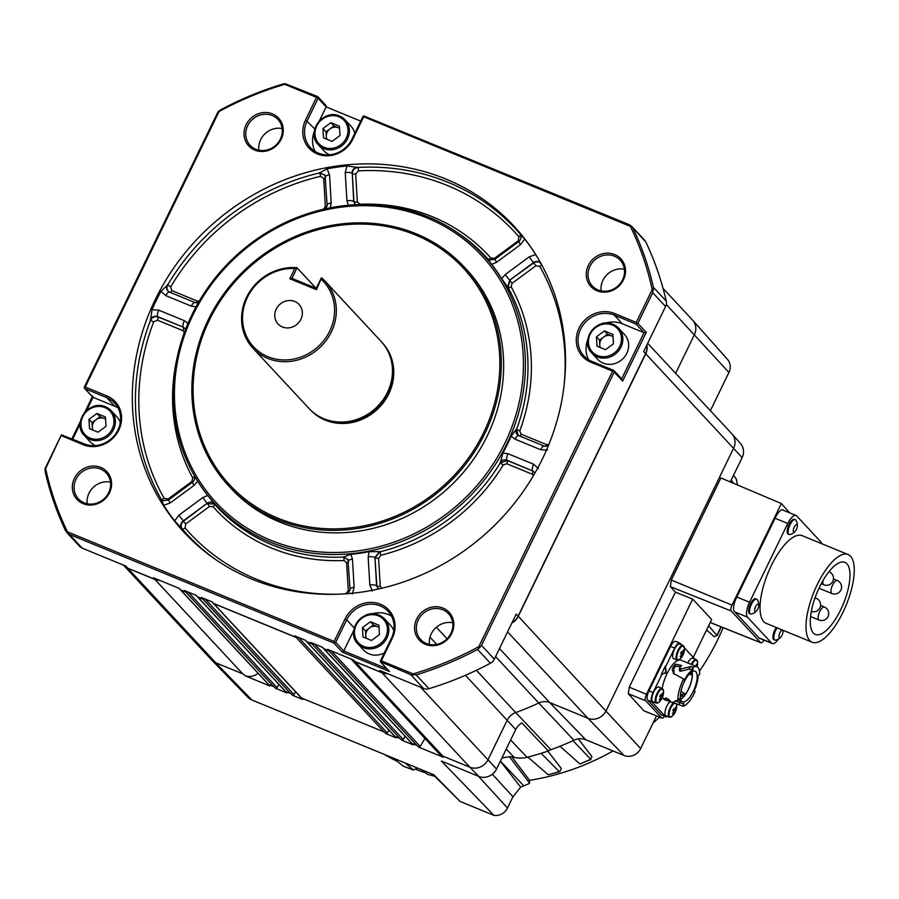 <?xml version="1.0" encoding="UTF-8"?>
<svg xmlns="http://www.w3.org/2000/svg" width="899" height="899" viewBox="0 0 899 899"><rect width="100%" height="100%" fill="white"/><g stroke="black" fill="none" stroke-linecap="round" stroke-linejoin="round"><path stroke-width="1.35" d="M429.452 644.426A18.991 17.418 137.1 0 1 431.239 633.874A18.991 17.418 137.1 0 1 452.725 622.782M418.26 619.905A18.991 17.418 -42.9 0 0 420.687 639.56A18.991 17.418 -42.9 0 0 426.396 643.504A18.991 17.418 -42.9 0 0 450.927 633.334A18.991 17.418 -42.9 0 0 448.5 613.691A18.991 17.418 -42.9 0 0 442.791 609.747A18.991 17.418 -42.9 0 0 418.26 619.905M425.407 644.336A20.396 18.699 137.1 0 1 416.664 619.006A20.396 18.699 137.1 0 1 443.016 608.095A20.396 18.699 137.1 0 1 451.759 633.424A20.396 18.699 137.1 0 1 425.407 644.336M87.203 503.755A18.991 17.418 137.1 0 1 89.001 493.203A18.991 17.418 137.1 0 1 110.476 482.111M76.01 479.234A18.991 17.418 -42.9 0 0 78.438 498.889A18.991 17.418 -42.9 0 0 84.146 502.833A18.991 17.418 -42.9 0 0 108.678 492.663A18.991 17.418 -42.9 0 0 106.251 473.02A18.991 17.418 -42.9 0 0 100.542 469.076A18.991 17.418 -42.9 0 0 76.01 479.234M83.157 503.665A20.396 18.699 137.1 0 1 74.415 478.335A20.396 18.699 137.1 0 1 100.767 467.424A20.396 18.699 137.1 0 1 109.509 492.753A20.396 18.699 137.1 0 1 83.157 503.665M258.878 150.212A18.991 17.418 137.1 0 1 260.665 139.66A18.991 17.418 137.1 0 1 282.151 128.568M247.686 125.691A18.991 17.418 -42.9 0 0 250.113 145.335A18.991 17.418 -42.9 0 0 255.822 149.279A18.991 17.418 -42.9 0 0 280.353 139.12A18.991 17.418 -42.9 0 0 277.926 119.477A18.991 17.418 -42.9 0 0 272.206 115.533A18.991 17.418 -42.9 0 0 247.686 125.691M254.833 150.122A20.396 18.699 137.1 0 1 246.09 124.781A20.396 18.699 137.1 0 1 272.431 113.87A20.396 18.699 137.1 0 1 281.185 139.21A20.396 18.699 137.1 0 1 254.833 150.122M601.128 290.883A18.991 17.418 137.1 0 1 624.4 269.239M597.082 290.793A20.396 18.699 137.1 0 1 588.339 265.452A20.396 18.699 137.1 0 1 614.68 254.541A20.396 18.699 137.1 0 1 623.434 279.881A20.396 18.699 137.1 0 1 597.082 290.793M614.455 256.204A18.991 17.418 -42.9 0 0 591.879 263.149A18.991 17.418 -42.9 0 0 592.362 286.006A18.991 17.418 -42.9 0 0 598.071 289.95A18.991 17.418 -42.9 0 0 620.647 283.005A18.991 17.418 -42.9 0 0 620.175 260.148A18.991 17.418 -42.9 0 0 614.455 256.204M294.76 301.468A14.35 13.159 -42.9 0 0 277.701 306.716A14.35 13.159 -42.9 0 0 278.061 323.988A14.35 13.159 -42.9 0 0 282.376 326.966A14.35 13.159 -42.9 0 0 299.434 321.718A14.35 13.159 -42.9 0 0 299.075 304.446A14.35 13.159 -42.9 0 0 294.76 301.468M339.552 128.254L338.226 127.714A8.574 7.866 -42.9 0 0 329.989 128.894A8.574 7.866 -42.9 0 0 326.292 136.513A8.574 7.866 -42.9 0 0 327.022 139.356M354.768 133.389A18.283 16.766 -42.9 0 0 350.981 126.163L345.171 119.915A18.283 16.766 137.1 0 1 345.632 141.93A18.283 16.766 137.1 0 1 323.887 148.627A18.283 16.766 137.1 0 1 318.392 144.829A18.283 16.766 137.1 0 1 317.931 122.815A18.283 16.766 137.1 0 1 339.676 116.117A18.283 16.766 137.1 0 1 345.171 119.915L339.608 116.083C323.483 108.285 305.514 132.569 318.392 144.829L324.202 151.066A18.283 16.766 -42.9 0 0 329.517 154.785M379.041 627.311L377.715 626.76A8.574 7.866 -42.9 0 0 369.478 627.94A8.574 7.866 -42.9 0 0 365.769 635.559A8.574 7.866 -42.9 0 0 366.5 638.402M393.784 630.783A18.283 16.766 -42.9 0 0 390.458 625.21L384.648 618.973L379.097 615.13C362.971 607.331 344.991 631.615 357.869 643.875A18.283 16.766 137.1 0 1 357.409 621.861A18.283 16.766 137.1 0 1 379.153 615.174A18.283 16.766 137.1 0 1 384.648 618.973A18.283 16.766 137.1 0 1 385.109 640.987A18.283 16.766 137.1 0 1 363.376 647.673A18.283 16.766 137.1 0 1 357.869 643.875L363.679 650.123A18.283 16.766 -42.9 0 0 369.174 653.91A18.283 16.766 -42.9 0 0 384.3 652.932M613.028 336.518L611.702 335.968A8.574 7.866 -42.9 0 0 603.465 337.159A8.574 7.866 -42.9 0 0 599.768 344.778A8.574 7.866 -42.9 0 0 600.487 347.61M603.173 363.129A18.283 16.766 -42.9 0 0 624.906 356.442A18.283 16.766 -42.9 0 0 624.445 334.417L618.647 328.18A18.283 16.766 137.1 0 1 619.108 350.194A18.283 16.766 137.1 0 1 597.363 356.881A18.283 16.766 137.1 0 1 591.868 353.082A18.283 16.766 137.1 0 1 591.407 331.068A18.283 16.766 137.1 0 1 613.14 324.382A18.283 16.766 137.1 0 1 618.647 328.18L613.084 324.337C596.958 316.549 578.99 340.822 591.868 353.082L597.666 359.33A18.283 16.766 -42.9 0 0 603.173 363.129M105.565 419.046L104.239 418.496A8.574 7.866 -42.9 0 0 96.002 419.687A8.574 7.866 -42.9 0 0 92.305 427.306A8.574 7.866 -42.9 0 0 93.024 430.138M120.309 422.53A18.283 16.766 -42.9 0 0 116.982 416.956L111.173 410.708A18.283 16.766 137.1 0 1 111.633 432.722A18.283 16.766 137.1 0 1 89.9 439.409A18.283 16.766 137.1 0 1 84.394 435.61A18.283 16.766 137.1 0 1 83.888 413.664A18.283 16.766 137.1 0 1 105.543 406.865M310.953 410.438A49.153 45.074 -42.9 0 0 325.269 420.148A49.153 45.074 -42.9 0 0 383.491 402.471A49.153 45.074 -42.9 0 0 382.918 343.497M297.007 267.79L296.94 267.7A49.231 45.152 -42.9 0 0 247.764 294.962A49.231 45.152 -42.9 0 0 252.9 348.149L309.054 408.528A49.231 45.152 -42.9 0 0 323.865 418.743A49.231 45.152 -42.9 0 0 382.39 400.74A49.231 45.152 -42.9 0 0 381.154 341.474L325 281.095A49.231 45.152 -42.9 0 0 321.606 277.836L316.448 289.68L289.826 278.746L294.782 268.531L297.007 267.79L292.029 278.398L289.826 278.746M252.9 348.149A49.231 45.152 -42.9 0 0 267.711 358.375A49.231 45.152 -42.9 0 0 326.247 340.373A49.231 45.152 -42.9 0 0 325 281.095M277.712 518.094A159.37 146.144 -42.9 0 0 483.572 432.824A159.37 146.144 -42.9 0 0 415.248 234.853A159.37 146.144 -42.9 0 0 209.377 320.123A159.37 146.144 -42.9 0 0 277.712 518.094M415.956 233.718A160.775 147.436 137.1 0 1 464.311 267.093A160.775 147.436 137.1 0 1 468.368 460.659A160.775 147.436 137.1 0 1 277.207 519.465A160.775 147.436 137.1 0 1 228.852 486.078A160.775 147.436 137.1 0 1 224.795 292.512A160.775 147.436 137.1 0 1 415.956 233.718M464.311 267.093L466.648 269.61A160.775 147.436 137.1 0 1 470.705 463.187A160.775 147.436 137.1 0 1 279.544 521.982A160.775 147.436 137.1 0 1 231.2 488.595L228.852 486.078M61.57 435.79L83.349 444.747A27.431 25.15 -42.9 0 0 118.78 430.07A27.431 25.15 -42.9 0 0 107.026 395.998L85.248 387.042L219.019 111.543A322.112 295.389 137.1 0 1 284.736 84.326L316.515 97.384L305.593 119.882A27.431 25.15 -42.9 0 0 317.347 153.954A27.431 25.15 -42.9 0 0 352.779 139.278L363.702 116.78L630.39 226.391A322.112 295.389 137.1 0 1 652.213 289.602L636.278 322.415L614.489 313.47A27.431 25.15 -42.9 0 0 579.057 328.146A27.431 25.15 -42.9 0 0 590.823 362.218L612.601 371.163L478.83 646.662A322.112 295.389 137.1 0 1 413.102 673.89L381.333 660.832L392.256 638.324A27.431 25.15 -42.9 0 0 380.502 604.252A27.431 25.15 -42.9 0 0 345.07 618.928L334.147 641.436L67.447 531.815A322.112 295.389 137.1 0 1 45.635 468.615L61.413 434.846L84.337 443.904A26.026 23.868 -42.9 0 0 117.96 429.98A26.026 23.868 -42.9 0 0 114.623 403.055A26.026 23.868 -42.9 0 0 106.801 397.661L85.023 388.705L93.035 397.324L92.822 395.987M118.05 407.921A26.026 23.868 -42.9 0 0 114.825 406.281L93.035 397.324L86.641 410.506M325.91 105.576L326.123 106.914L318.1 98.294L307.177 120.792A26.026 23.868 -42.9 0 0 310.515 147.717A26.026 23.868 -42.9 0 0 318.336 153.111A26.026 23.868 -42.9 0 0 351.947 139.188L362.87 116.69L363.544 115.836L363.702 116.78M348.43 562.212A2.809 0.899 -3.4 0 1 346.609 562.819L344.036 560.527A2.809 0.764 87.6 0 0 343.463 557.099L350.88 554.29L352.453 559.133L354.127 587.272L352.397 593.891M270.341 542.119A182.98 167.798 137.1 0 1 195.061 476.852A182.98 167.798 137.1 0 1 222.39 269.498A182.98 167.798 137.1 0 1 428.261 216.906A182.98 167.798 137.1 0 1 457.557 232.729A182.98 167.798 137.1 0 1 498.181 459.895A182.98 167.798 137.1 0 1 270.341 542.119M195.061 476.852L197.668 481.19L194.117 485.336L170.214 502.968L163.685 505.272L161.146 499.114A2.809 1.101 150.3 0 0 164.214 498.394L168.079 499.024L191.869 481.482L192.779 477.942A2.809 1.09 151.2 0 0 194.532 475.919M207.736 495.461L214.265 503.777C212.108 501.709 209.725 501.552 207.118 503.305L202.758 497.608L207.736 495.461A183.104 167.911 137.1 0 1 197.668 481.19M214.265 503.777L214.456 504.081A183.621 168.383 -42.9 0 0 272.049 544.816A183.621 168.383 -42.9 0 0 343.463 557.099L347.969 559.515M162.82 500.822L161.146 499.114A224.289 205.691 137.1 0 1 150.493 320.37L152.021 309.728A224.806 206.163 137.1 0 1 160.977 291.31L167.697 284.927A224.289 205.691 137.1 0 1 319.516 172.968L327.056 168.832A224.806 206.163 137.1 0 1 346.969 165.967L357.836 167.461A2.809 0.753 -93.2 0 1 358.454 170.877L355.678 173.945L357.353 201.96L359.926 204.253A2.809 0.764 -92.4 0 1 359.903 204.567M217.187 560.605A224.289 205.691 137.1 0 1 182.261 529.05L174.653 520.836A224.806 206.163 137.1 0 1 163.685 505.272M446.039 179.103A225.053 206.388 -42.9 0 0 165.809 280.241A225.053 206.388 -42.9 0 0 215.782 559.65A225.053 206.388 -42.9 0 0 251.81 579.102A225.053 206.388 -42.9 0 0 505.013 514.419A225.053 206.388 -42.9 0 0 538.625 259.384A225.053 206.388 -42.9 0 0 446.039 179.103M427.16 217.974A181.317 166.281 137.1 0 1 504.901 443.218A181.317 166.281 137.1 0 1 270.689 540.232A181.317 166.281 137.1 0 1 192.948 314.998A181.317 166.281 137.1 0 1 427.16 217.974M403.471 766.206L413.237 769.904L417.642 768.117M670.272 701.58A7.877 2.888 112.3 0 0 666.811 706.198A7.877 2.888 112.3 0 0 665.945 715.773L669.328 717.166L672.238 716.2A14.069 14.069 0 0 0 676.711 705.322A7.529 2.764 112.3 0 0 676.183 703.501M677.071 660.035A7.877 2.888 112.3 0 1 677.925 650.449A7.877 2.888 112.3 0 1 683.06 645.471L679.678 644.077A7.877 2.888 112.3 0 0 674.542 649.067A7.877 2.888 112.3 0 0 673.688 658.652L677.071 660.035L679.981 659.079A14.069 14.069 0 0 0 684.442 648.201A7.529 2.764 112.3 0 0 683.858 646.291A7.529 2.764 112.3 0 0 678.576 650.786A7.529 2.764 112.3 0 0 677.374 659.664A7.529 2.764 112.3 0 0 679.981 659.079M656.191 703.04A7.877 2.888 112.3 0 1 657.045 693.455A7.877 2.888 112.3 0 1 662.181 688.465L658.798 687.083A7.877 2.888 112.3 0 0 653.663 692.061A7.877 2.888 112.3 0 0 652.809 701.647L656.191 703.04L659.102 702.074A14.069 14.069 0 0 0 663.563 691.196A7.529 2.764 112.3 0 0 662.979 689.297A7.529 2.764 112.3 0 0 657.697 693.781A7.529 2.764 112.3 0 0 656.495 702.67A7.529 2.764 112.3 0 0 659.102 702.074M670.654 701.692L665.811 700.085A21.385 7.855 -67.7 0 1 665.282 699.624A21.385 7.855 -67.7 0 1 664.631 698.692C665.698 697.523 667.552 698.276 670.193 700.973A21.385 7.855 112.3 0 0 670.845 701.917A21.385 7.855 112.3 0 0 670.912 701.973L672.699 702.67L675.834 700.636L677.936 700.602A21.385 7.855 -67.7 0 1 683.6 679.015L673.373 673.373M666.541 700.467L664.687 699.703A21.385 7.855 -67.7 0 1 663.586 698.928A21.385 7.855 -67.7 0 1 662.541 697.085M683.6 679.015L684.364 680.071A18.283 6.72 -67.7 0 1 692.691 669.957L693.343 667.182A21.385 7.855 -67.7 0 1 696.916 666.721A21.385 7.855 -67.7 0 1 698.017 667.496A21.385 7.855 -67.7 0 1 699.68 674.171L698.107 675.981A18.283 6.72 -67.7 0 1 694.163 690.96L695.073 691.702A21.385 7.855 -67.7 0 1 683.071 706.299L672.34 702.186M670.249 701.085L665.811 700.085L666.339 698.13M797.267 526.78A9.428 9.428 0 0 0 795.84 520.139A8.012 2.944 112.3 0 0 795.267 519.644L794.345 519.262A8.012 2.944 112.3 0 0 790.266 522.297A8.012 2.944 112.3 0 0 787.31 530.084A8.012 2.944 112.3 0 0 788.254 534.096L789.176 534.478A8.012 2.944 112.3 0 0 789.929 534.523A9.428 9.428 0 0 0 795.615 530.803A4.012 1.472 112.3 0 0 797.267 526.78A4.012 1.472 112.3 0 0 795.739 524.982A4.012 1.472 112.3 0 0 793.3 530.028A4.012 1.472 112.3 0 0 794.851 531.669A4.012 1.472 112.3 0 0 795.615 530.803M795.267 519.644A8.012 2.944 112.3 0 0 793.109 520.375A8.012 2.944 112.3 0 0 788.232 530.466A8.012 2.944 112.3 0 0 789.176 534.478M757.441 600.06A8.012 2.944 112.3 0 0 757.239 599.644A8.012 2.944 112.3 0 0 757.082 599.431A8.012 2.944 112.3 0 0 756.666 599.139L755.744 598.768A8.012 2.944 112.3 0 0 750.519 603.836A8.012 2.944 112.3 0 0 749.654 613.601L750.564 613.972A8.012 2.944 112.3 0 0 751.328 614.028A9.428 9.428 0 0 0 757.014 610.297A4.012 1.472 112.3 0 0 758.666 606.286A4.012 1.472 112.3 0 0 758.419 604.263A4.012 1.472 112.3 0 0 755.598 606.656A4.012 1.472 112.3 0 0 754.958 611.387A4.012 1.472 112.3 0 0 757.014 610.297M756.666 599.139A8.012 2.944 112.3 0 0 751.44 604.218A8.012 2.944 112.3 0 0 750.159 613.68A8.012 2.944 112.3 0 0 750.564 613.972M776.253 627.48A8.012 2.944 112.3 0 0 774.814 629.963A8.012 2.944 112.3 0 0 773.938 639.717L774.859 640.099A8.012 2.944 112.3 0 0 775.623 640.144A9.428 9.428 0 0 0 781.31 636.425A4.012 1.472 112.3 0 0 782.95 632.402A4.012 1.472 112.3 0 0 782.714 630.379A4.012 1.472 112.3 0 0 779.894 632.772A4.012 1.472 112.3 0 0 779.253 637.503A4.012 1.472 112.3 0 0 781.31 636.425M777.174 627.862A8.012 2.944 112.3 0 0 775.736 630.334A8.012 2.944 112.3 0 0 774.455 639.807A8.012 2.944 112.3 0 0 774.859 640.099M817.258 584.552A47.389 17.407 112.3 0 0 812.112 642.223A47.389 17.407 112.3 0 0 842.992 612.23A47.389 17.407 112.3 0 0 848.139 554.559A47.389 17.407 112.3 0 0 817.258 584.552M848.139 554.559L802.155 535.669A47.389 17.407 112.3 0 0 771.275 565.651A47.389 17.407 112.3 0 0 766.128 623.322L812.112 642.223M675.07 703.097A7.529 2.764 112.3 0 0 670.834 707.906A7.529 2.764 112.3 0 0 669.631 716.795A7.529 2.764 112.3 0 0 672.238 716.2M679.925 671.216L679.61 670.306L680.801 671.216L680.734 669.058L690.488 666.653L693.354 667.17L691.915 669.643L689.039 669.137L680.801 671.216M680.925 666.564L675.531 666.339A18.283 6.72 112.3 0 0 674.07 667.979L673.823 673.857L672.137 669.564L673.16 666.912A21.385 7.855 -67.7 0 1 675.464 664.159L681.487 665.417L681.037 666.451A21.385 7.855 112.3 0 0 679.543 668.148L680.734 669.058M679.543 668.148L679.869 669.058M673.609 709.03L674.666 709.446A1.899 0.697 112.3 0 1 675.048 709.12A14.024 12.867 137.1 0 0 675.599 707.12A13.8 4.18 0.1 0 1 675.924 707.423A13.8 4.18 0.1 0 1 676.172 707.727L675.452 707.794M675.61 709.727L674.666 709.435A14.024 2.18 -154.1 0 0 673.756 708.693A13.8 9.057 -56.2 0 1 672.857 710.547A14.024 2.18 25.9 0 1 673.767 711.3A1.899 0.697 112.3 0 0 673.677 711.941A14.024 12.867 137.1 0 1 672.43 713.66L672.991 714.267A14.024 12.867 -42.9 0 0 674.239 712.547A1.899 0.697 112.3 0 0 674.621 712.222A14.024 2.18 25.9 0 1 674.846 712.693A13.8 13.586 -126.3 0 0 675.745 710.839A14.024 2.18 -154.1 0 0 675.52 710.379A1.899 0.697 112.3 0 0 675.61 709.727A14.024 12.867 -42.9 0 0 676.172 707.727M681.341 651.899L682.397 652.314A1.899 0.697 112.3 0 1 682.791 651.989A14.024 12.867 137.1 0 0 683.341 649.999A13.8 4.18 0.1 0 1 683.667 650.292A13.8 4.18 0.1 0 1 683.903 650.606L683.195 650.662M682.397 652.314A14.024 2.18 -154.1 0 0 681.487 651.573A13.8 9.057 -56.2 0 1 680.588 653.416A14.024 2.18 25.9 0 1 681.498 654.169A1.899 0.697 112.3 0 0 681.408 654.82A14.024 12.867 137.1 0 1 680.172 656.528L680.734 657.135A14.024 12.867 -42.9 0 0 681.981 655.427A1.899 0.697 112.3 0 0 682.363 655.101A14.024 2.18 25.9 0 1 682.588 655.562A13.8 13.586 -126.3 0 0 683.487 653.719A14.024 2.18 -154.1 0 0 683.262 653.247A1.899 0.697 112.3 0 0 683.352 652.595A14.024 12.867 -42.9 0 0 683.903 650.606M660.462 694.905L661.518 695.32A1.899 0.697 112.3 0 1 661.911 694.994A14.024 12.867 137.1 0 0 662.462 692.994A13.8 4.18 0.1 0 1 662.788 693.298A13.8 4.18 0.1 0 1 663.024 693.601L662.316 693.657M661.518 695.32A14.024 2.18 -154.1 0 0 660.608 694.567A13.8 9.057 -56.2 0 1 659.709 696.422A14.024 2.18 25.9 0 1 660.619 697.163A1.899 0.697 112.3 0 0 660.529 697.815A14.024 12.867 137.1 0 1 659.293 699.523L659.855 700.13A14.024 12.867 -42.9 0 0 661.102 698.422A1.899 0.697 112.3 0 0 661.484 698.096A14.024 2.18 25.9 0 1 661.709 698.568A13.8 13.586 -126.3 0 0 662.608 696.714A14.024 2.18 -154.1 0 0 662.383 696.242A1.899 0.697 112.3 0 0 662.473 695.601A14.024 12.867 -42.9 0 0 663.024 693.601M681.656 701.186A16.53 6.068 -67.7 0 1 683.723 682.914A16.53 6.068 -67.7 0 1 695.073 671.205A16.53 6.068 -67.7 0 1 695.916 671.811A16.53 6.068 -67.7 0 1 693.859 690.072A16.53 6.068 -67.7 0 1 682.51 701.782A16.53 6.068 -67.7 0 1 681.656 701.186M840.711 609.769A38.96 14.317 112.3 0 0 844.936 562.358A38.96 14.317 112.3 0 0 819.551 587.013A38.96 14.317 112.3 0 0 815.314 634.424A38.96 14.317 112.3 0 0 840.711 609.769M691.904 671.778A16.317 5.99 -67.7 0 1 692.084 672.508A16.317 5.99 -67.7 0 1 684.263 695.882L684.476 693.489L681.712 694.624L680.487 694.118M697.051 666.777A14.069 14.069 0 0 0 697.59 662.327A7.529 2.764 112.3 0 0 697.006 660.428A7.529 2.764 112.3 0 0 691.848 664.642M695.747 666.238A1.899 0.697 112.3 0 1 695.927 666.114A14.024 12.867 137.1 0 0 696.478 664.125A13.8 4.18 0.1 0 1 696.804 664.428A13.8 4.18 0.1 0 1 697.051 664.732L696.332 664.788M696.545 666.564A14.024 12.867 -42.9 0 0 697.051 664.732M687.791 662.968A7.877 2.888 -67.7 0 1 692.814 658.203L696.197 659.596A7.877 2.888 112.3 0 0 691.174 664.361M278.904 684.42L277.027 687.6A1.405 1.292 137.1 0 1 275.645 688.331L273.903 686.656A1.405 1.292 137.1 0 1 273.734 686.6L268.689 684.532A1.405 1.292 137.1 0 1 268.543 684.454L269.891 685.971A1.405 1.292 137.1 0 1 269.7 685.757M295.602 691.792L293.962 694.556A1.405 1.292 137.1 0 1 292.58 695.298L290.838 693.623A1.405 1.292 137.1 0 1 290.669 693.567L285.635 691.488A1.405 1.292 137.1 0 1 285.477 691.41L286.837 692.938A1.405 1.292 137.1 0 1 286.635 692.724M388.975 730.168L387.334 732.943A1.405 1.292 137.1 0 1 385.952 733.674L384.21 732A1.405 1.292 137.1 0 1 384.042 731.943L301.558 698.04A1.405 1.292 137.1 0 1 301.412 697.961L302.761 699.478A1.405 1.292 137.1 0 1 302.57 699.265M405.146 736.303L403.258 739.484A1.405 1.292 137.1 0 1 401.887 740.225L400.145 738.54A1.405 1.292 137.1 0 1 399.976 738.495L394.931 736.416A1.405 1.292 137.1 0 1 394.785 736.337L396.133 737.854A1.405 1.292 137.1 0 1 395.942 737.652M424.924 738.472L420.204 746.451A1.405 1.292 137.1 0 1 418.822 747.181L417.08 745.507A1.405 1.292 137.1 0 1 416.911 745.451L411.877 743.383A1.405 1.292 137.1 0 1 411.72 743.304L413.079 744.822A1.405 1.292 137.1 0 1 412.877 744.608M258.125 673.329A14.069 12.901 137.1 0 1 245.449 675.924L243.281 674.07A14.069 12.901 137.1 0 1 242.764 673.868L215.749 662.765A14.069 12.901 137.1 0 1 211.523 659.844L123.669 565.392A14.069 12.901 -42.9 0 0 127.894 568.303L215.749 662.765L251.776 699.939L433.846 774.769L460.097 801.447L432.925 774.399M442.836 756.104A14.069 12.901 137.1 0 1 442.342 755.89L443.263 757.228A14.069 12.901 137.1 0 1 440.139 754.834L351.003 659.001A14.069 12.901 -42.9 0 0 354.981 661.642L442.836 756.104L469.862 767.207L382.008 672.755L354.981 661.642M663.046 288.377L692.59 320.145A14.069 12.901 137.1 0 1 694.388 334.698L675.632 373.332M647.696 343.306L731.797 433.711A14.069 12.901 137.1 0 1 733.595 448.264L606.128 710.761A14.069 12.901 137.1 0 1 587.957 718.29L549.739 702.58A14.069 12.901 -42.9 0 0 538.759 703.007L495.574 656.585M476.391 670.294L515.7 712.559A248.259 227.672 -42.9 0 0 538.759 703.007L573.877 740.214A15.216 13.957 137.1 0 1 585.755 739.753L623.985 755.463A12.912 11.844 -42.9 0 0 640.661 748.552L656.495 715.941M547.806 751.115L561.358 768.578L559.706 771.747L548.21 774.736A243.55 223.345 -42.9 0 0 559.223 771.6L541.434 753.654L542.502 752.879A247.405 226.885 -42.9 0 0 548.311 750.935A15.216 13.957 137.1 0 1 550.918 749.721L515.7 712.559A14.069 12.901 -42.9 0 0 507.205 720.2L488.022 759.689A14.069 12.901 137.1 0 1 469.862 767.207M730.314 481.931L742.125 457.613L645.74 353.813L518.274 616.298L640.661 748.552M645.74 353.813A14.069 12.901 -42.9 0 0 646.887 344.969M242.764 673.868L154.909 579.417L127.894 568.303M154.909 579.417A14.069 12.901 -42.9 0 0 159.696 580.361M180.339 589.688A1.405 1.292 -42.9 0 0 180.834 590.07L268.689 684.532M273.734 686.6L185.879 592.138L180.834 590.07M185.879 592.138A1.405 1.292 -42.9 0 0 187.43 591.767M197.286 596.655A1.405 1.292 -42.9 0 0 197.78 597.026L285.635 691.488M290.669 693.567L202.826 599.105L197.78 597.026M202.826 599.105A1.405 1.292 -42.9 0 0 204.376 598.723M213.209 603.195A1.405 1.292 -42.9 0 0 213.704 603.577L301.558 698.04M384.042 731.943L296.187 637.481L213.704 603.577M296.187 637.481A1.405 1.292 -42.9 0 0 297.749 637.11M306.581 641.583A1.405 1.292 -42.9 0 0 307.076 641.953L394.931 736.416M399.976 738.495L312.122 644.032L307.076 641.953M312.122 644.032A1.405 1.292 -42.9 0 0 313.672 643.65M323.528 648.539A1.405 1.292 -42.9 0 0 324.022 648.921L411.877 743.383M416.911 745.451L329.056 650.988L324.022 648.921M329.056 650.988A1.405 1.292 -42.9 0 0 330.618 650.618M382.008 672.755A14.069 12.901 -42.9 0 0 387.615 673.688M511.891 622.996A14.069 12.901 -42.9 0 0 518.274 616.298M690.072 673.227L690.814 674.666L688.848 674.52M684.465 693.489L680.959 691.264M680.374 695.736L684.263 695.882A16.317 5.99 -67.7 0 1 680.655 699.152M690.814 674.666L692.084 672.508M680.7 699.298A16.53 6.068 112.3 0 0 689.567 686.814A16.53 6.068 112.3 0 0 692.039 671.71M660.439 694.972L661.349 695.253M661.529 695.309L662.473 695.601M659.855 700.13L659.327 699.478M661.102 698.422L660.383 698.051M660.54 697.691L661.484 698.096M662.608 696.714L660.181 695.5M662.383 696.242L660.259 695.343M681.318 651.966L682.229 652.247M682.408 652.303L683.352 652.595M680.734 657.135L680.206 656.484M681.981 655.427L681.262 655.045M681.42 654.686L682.363 655.101M683.487 653.719L681.06 652.505M683.262 653.247L681.139 652.337M673.576 709.097L674.486 709.378M672.991 714.267L672.463 713.615M674.239 712.547L673.52 712.177M673.677 711.817L674.621 712.222M675.745 710.839L673.329 709.626M675.52 710.379L673.407 709.468M683.071 706.299L683.892 703.434A18.283 6.72 -67.7 0 1 681.835 703.411A18.283 6.72 -67.7 0 1 679.498 698.557L677.947 700.591M692.691 669.957L691.915 669.643M672.137 669.564L673.947 674.014M679.037 704.625L679.801 701.737M662.248 688.499A21.385 7.855 -67.7 0 1 670.216 668.002A21.385 7.855 -67.7 0 1 680.948 660.158L696.916 666.721M821.585 543.648A12.665 4.652 112.3 0 0 820.765 541.805L796.694 515.925A12.665 4.652 112.3 0 0 796.042 515.475A12.665 4.652 112.3 0 0 787.794 523.488L749.552 602.229A12.665 4.652 112.3 0 0 747.53 617.175L771.6 643.055A12.665 4.652 112.3 0 0 772.241 643.515A12.665 4.652 112.3 0 0 778.5 639.009M661.327 674.374L665.687 672.587L665.451 665.867L666.17 672.778L661.327 674.374L665.451 665.867M667.474 716.402A7.877 2.888 -67.7 0 1 665.811 716.773A7.877 2.888 -67.7 0 1 665.406 716.492L651.809 701.872A7.877 2.888 -67.7 0 1 653.079 692.567L661.81 674.565M684.431 647.898L693.814 657.989A7.877 2.888 -67.7 0 1 694.242 658.798M681.622 644.875L680.217 643.369A7.877 2.888 -67.7 0 0 679.813 643.088L675.7 641.392A7.877 2.888 -67.7 0 0 670.564 646.381L648.954 690.881A7.877 2.888 112.3 0 0 647.696 700.175L661.293 714.795A7.877 2.888 -67.7 0 0 661.698 715.087L665.811 716.773M665.945 666.069L674.677 648.067A7.877 2.888 -67.7 0 1 679.813 643.088M781.973 509.823A12.665 4.652 -67.7 0 1 782.613 509.947L796.042 515.475M405.258 763.026L413.484 770.038L403.269 766.173M434.813 776.309L427.452 774.331L434.7 776.197M706.603 629.929L714.199 636.728L717.065 635.222L720.942 626.817M721.212 626.918L717.166 635.705L708.614 625.783M737.506 484.977A243.55 223.345 -42.9 0 0 736.191 478.942L736.303 479.437M733.629 483.336L731.202 480.111M783.703 510.396L783.613 510.295A11.249 4.135 112.3 0 0 783.029 509.89A11.249 4.135 112.3 0 0 775.702 517.015L736.247 598.262A11.249 4.135 112.3 0 0 734.449 611.545L759.273 638.245A11.249 4.135 112.3 0 0 759.846 638.65A11.249 4.135 112.3 0 0 760.678 638.751M548.21 774.736L528.207 757.419L526.409 757.441A27.273 25.015 -42.9 0 1 514.194 757.34L506.238 749.103M427.452 774.331L422.081 769.937M403.067 766.049L393.402 758.149M736.191 478.942L733.573 475.223M500.372 761.183L520.633 787.153L528.59 783.827L529.567 783.13L509.418 756.722A21.958 20.138 137.1 0 1 514.194 757.34M573.124 740.821L590.924 759.498L579.866 763.959A243.247 223.076 -42.9 0 0 590.463 759.363L591.924 756.621L578.271 738.877M529.264 779.939L529.601 783.22L529.264 779.939L511.868 756.891M693.264 657.394L711.671 619.501L692.691 599.094L646.471 694.286A5.405 1.989 112.3 0 0 645.606 700.669L661.642 717.919A5.405 1.989 112.3 0 0 661.922 718.11A5.405 1.989 112.3 0 0 664.552 716.256M789.648 512.835L781.343 503.552L732.022 605.128A4.967 1.82 112.3 0 0 731.224 610.994L760.633 642.616A4.967 1.82 112.3 0 0 760.902 642.796A4.967 1.82 112.3 0 0 763.903 640.088M520.633 787.153L512.958 796.772L507.486 808.021A12.395 11.372 137.1 0 1 493.911 815.348L441.398 761.037L478.774 776.399A13.766 12.631 -42.9 0 0 496.563 769.027L515.734 729.539A14.362 13.17 137.1 0 1 521.87 722.931L548.311 750.935M523.69 785.737L500.428 761.071M542.502 752.879A247.405 226.885 137.1 0 1 527.061 757.284L526.769 757.374M425.542 772.769A238.314 218.547 137.1 0 1 415.889 769.409M397.414 761.419A238.314 218.547 137.1 0 1 384.412 754.452M579.866 763.959L560.369 746.597L558.639 746.811A247.113 226.615 -42.9 0 0 573.877 740.214M723.178 627.704A238.314 218.547 137.1 0 1 699.512 671.171M659.608 717.188A238.314 218.547 137.1 0 1 653.124 722.897M613.028 750.957A238.314 218.547 137.1 0 1 529.331 780.366M742.125 457.613A13.766 12.631 -42.9 0 0 740.529 443.555L732.314 434.318M781.343 503.552L720.897 477.931L671.306 580.069L670.373 586.631L675.396 592.138L629.255 687.173L628.311 693.747L643.909 710.817L661.922 718.11M692.691 599.094L675.396 592.138M493.911 815.348L460.097 801.447M212.085 660.417L248.057 697.433A12.912 11.844 -42.9 0 0 251.776 699.939M710.367 410.686L728.92 372.478A12.912 11.844 -42.9 0 0 727.426 359.297L693.118 320.741M550.918 749.721A247.113 226.615 -42.9 0 0 558.639 746.811M286.837 692.938L275.645 688.331M302.761 699.478L292.58 695.298M396.133 737.854L385.952 733.674M413.079 744.822L401.887 740.225M269.891 685.971L245.449 675.924M443.263 757.228L418.822 747.181M360.724 121.129L326.123 106.914L319.246 121.073M314.29 131.512A26.026 23.868 -42.9 0 0 315.111 151.482M353.813 630.255L343.755 650.966L342.317 652.123L333.922 643.088L69.358 534.354L82.191 548.154L125.838 566.089L127.748 568.146L154.763 579.248A14.069 12.901 -42.9 0 0 159.292 580.192M391.526 616.175A26.026 23.868 -42.9 0 0 371.669 613.916M621.67 378.85L644.066 332.697L636.054 324.078L637.863 323.325L646.269 332.36L644.066 332.697L622.288 323.752A26.026 23.868 -42.9 0 0 605.668 323.123M587.766 339.777A26.026 23.868 -42.9 0 0 588.587 359.735M105.677 406.91A18.283 16.766 137.1 0 1 111.173 410.708L105.621 406.876C89.495 399.077 71.527 423.35 84.394 435.61L90.203 441.858A18.283 16.766 -42.9 0 0 95.519 445.578M211.939 601.836L213.13 603.117A1.405 1.292 -42.9 0 0 213.557 603.409L296.041 637.312A1.405 1.292 -42.9 0 0 297.524 637.009M305.312 640.212L306.503 641.504A1.405 1.292 -42.9 0 0 306.93 641.796L311.964 643.864A1.405 1.292 -42.9 0 0 313.448 643.56M196.004 595.284L197.207 596.576A1.405 1.292 -42.9 0 0 197.623 596.869L202.668 598.936A1.405 1.292 -42.9 0 0 204.152 598.633M322.247 647.179L323.449 648.46A1.405 1.292 -42.9 0 0 323.865 648.752L328.91 650.831A1.405 1.292 -42.9 0 0 330.394 650.528M179.07 588.328L180.261 589.609A1.405 1.292 -42.9 0 0 180.688 589.901L185.722 591.98A1.405 1.292 -42.9 0 0 187.206 591.677M351.048 659.012A14.069 12.901 -42.9 0 0 354.835 661.484L381.85 672.587A14.069 12.901 -42.9 0 0 387.233 673.531M123.388 565.078L123.511 565.224A14.069 12.901 -42.9 0 0 127.748 568.146M512.059 622.647A14.069 12.901 -42.9 0 0 518.127 616.141L645.583 353.644A14.069 12.901 -42.9 0 0 646.808 345.149M645.583 353.644L643.673 351.588L665.563 306.503L652.73 292.703L653.404 287.32L666.238 301.12A323.516 296.681 -42.9 0 0 645.842 242.033L631.323 225.952L630.39 226.391M644.752 240.359L631.705 226.334L629.255 224.683L363.544 115.836M653.404 289.905L652.213 289.602M633.008 228.234A323.516 296.681 137.1 0 1 653.404 287.32M636.975 323.943L636.278 322.415M652.73 292.703L637.863 323.325M316.515 97.384L318.066 97.137L317.504 96.541L318.1 98.294M636.054 324.078L614.264 315.122A26.026 23.868 -42.9 0 0 583.327 324.64A26.026 23.868 -42.9 0 0 583.979 355.97A26.026 23.868 -42.9 0 0 591.812 361.376L613.59 370.332L614.152 370.927L612.601 371.163M284.736 84.326L285.118 83.652L282.477 84.158A323.516 296.681 137.1 0 0 221.03 109.599L218.614 111.206L217.12 113.656L84.416 386.952L85.023 388.705L84.225 387.862L85.248 387.042M285.118 83.652L317.504 96.541M621.614 378.951L622.602 381.109L614.197 372.074L613.59 370.332M381.85 672.587L379.94 670.53L423.586 688.477L410.753 674.677L416.136 674.879L428.969 688.679A323.516 296.681 -42.9 0 0 490.404 663.226L477.571 649.426L479.74 647.55L478.83 646.662M479.74 647.55L481.493 645.37L494.326 659.169L516.217 614.084L518.127 616.141M614.197 372.074L481.493 645.37M413.237 675.093L413.102 673.89M477.571 649.426A323.516 296.681 137.1 0 1 416.136 674.879M354.285 628.041L346.654 619.838A26.026 23.868 -42.9 0 1 388.098 611.32A26.026 23.868 -42.9 0 1 391.436 638.245L380.502 660.743L380.322 661.653L381.333 660.832M410.753 674.677L380.322 661.653L389.514 671.519L380.659 662.17M45.635 468.615L44.95 468.84L45.208 471.717A323.516 296.681 137.1 0 0 65.593 530.803L69.358 534.354M61.413 434.846L44.95 468.84M67.447 531.815L66.728 532.5L79.775 546.536L82.191 548.154M333.922 643.088L334.844 642.954L334.147 641.436M334.844 642.954L335.732 642.336L343.755 650.966L386.626 668.586M345.07 618.928L346.654 619.838L335.732 642.336M180.688 589.901L179.306 588.429L153.381 577.765L154.763 579.248M197.623 596.869L196.252 595.385L184.351 590.497L185.722 591.98M213.557 603.409L212.175 601.937L201.297 597.464L202.668 598.936M306.93 641.796L305.548 640.313L294.658 635.84L296.041 637.312M323.865 648.752L322.494 647.28L310.593 642.38L311.964 643.864M354.835 661.484L353.464 660.001L327.539 649.348L328.91 650.831M355.341 204.747L353.959 201.601L352.284 173.586C352.52 170.136 354.375 168.091 357.836 167.461A224.289 205.691 137.1 0 1 448.062 182.317A224.289 205.691 137.1 0 1 520.307 234.234L524.713 239.022A224.806 206.163 137.1 0 1 535.692 254.574L539.13 260.238M533.5 475.526L532.186 474.2L506.71 463.738L503.226 464.985A186.419 170.956 137.1 0 1 380.85 555.234L378.591 558.223L380.266 586.238L381.626 588.294M213.063 506.699L209.489 506.463L207.309 503.609L214.456 504.081A2.809 1.124 138.4 0 1 213.063 506.699A186.419 170.956 137.1 0 0 271.532 548.053A186.419 170.956 137.1 0 0 344.036 560.527M209.489 506.463L185.7 524.005L185.07 527.96A221.491 203.118 -42.9 0 0 256.406 579.226A221.491 203.118 -42.9 0 0 339.912 594.138M345.508 593.902L348.284 590.834L346.609 562.819M369.141 551.671L379.457 551.626L374.939 557.594A5.63 1.787 176.6 0 0 368.152 556.874L369.141 551.671A183.104 167.911 137.1 0 1 350.88 554.29M379.457 551.626L379.715 551.885A183.621 168.383 -42.9 0 0 500.26 462.985L502.889 453.029L508.025 453.714L533.601 464.232L538.4 468.536M511.093 436.139L516.273 429.273C515.341 432.183 516.217 434.329 518.892 435.712A5.63 2.068 112.3 0 0 518.745 435.633A5.63 2.068 112.3 0 0 515.082 439.195L511.093 436.139A183.104 167.911 137.1 0 1 502.889 453.029M516.273 429.273L516.543 429.452A183.621 168.383 -42.9 0 0 508.081 287.534L501.698 278.656L505.26 274.521L529.163 256.889L535.692 254.574M520.195 234.032L521.206 237.774L519.6 240.943L494.798 259.362L496.608 262.25L491.641 264.396A183.104 167.911 137.1 0 1 501.698 278.656M491.641 264.396L488.112 259.204A183.621 168.383 -42.9 0 0 459.906 234.336L457.557 232.729M184.351 332.585L182.879 330.63A2.809 1.034 112.3 0 0 183.396 327.393L185.61 329.248M182.879 330.63L157.415 320.168L153.695 321.887A221.491 203.118 -42.9 0 0 164.214 498.394M169.866 292.321C166.967 290.714 166.248 288.253 167.697 284.927L170.686 286.882L171.776 290.579L197.241 301.053L199.297 301.03M323.112 209.546L325.371 206.556A2.809 0.899 176.6 0 0 327.079 206.028M325.371 206.556L323.696 178.541L320.606 176.328A221.491 203.118 -42.9 0 0 170.686 286.882M359.926 204.253A186.419 170.956 137.1 0 1 490.899 258.08L494.461 258.316L495.057 259.182M494.461 258.316L518.262 240.775L518.892 236.83A221.491 203.118 -42.9 0 0 358.454 170.877M541.243 263.868C539.164 261.036 536.591 260.62 533.523 262.598L509.621 280.218L533.703 262.901C536.872 261.103 539.445 261.53 541.423 264.171A2.809 1.101 -29.7 0 1 539.737 266.385L535.883 265.756L512.082 283.309L511.171 286.848A2.809 1.09 -28.8 0 1 508.081 287.534L509.902 280.454L512.082 283.309M511.171 286.848A186.419 170.956 137.1 0 1 519.768 430.936L521.083 434.15A2.809 1.034 -67.7 0 1 519.51 435.948M521.083 434.15L546.547 444.623L548.851 444.477M547.345 450.118L540.659 449.714L515.082 439.195M535.006 472.919L532.579 470.716A5.63 2.068 -67.7 0 1 533.601 464.232M532.186 474.2A2.809 1.034 112.3 0 0 532.691 470.964L534.927 472.84M503.226 464.985L500.26 462.985L507.227 460.49L532.691 470.964L507.002 460.198C504.125 459.232 501.811 460.063 500.035 462.704M544.468 446.23A5.63 2.068 112.3 0 0 544.322 446.151L518.611 435.588M518.24 435.386L516.543 429.452L519.768 430.936M506.71 463.738A2.809 1.034 112.3 0 0 507.227 460.49L507.002 460.198A5.63 2.068 -67.7 0 1 508.025 453.714M548.199 446.073L544.322 446.151A5.63 2.068 112.3 0 0 540.659 449.714M524.713 239.022L520.51 244.618L496.608 262.25M348.497 205.556L346.924 200.724L345.238 172.586L346.969 165.967M327.056 168.832L329.54 174.844L331.214 202.983L330.236 208.186M196.488 306.829L191.341 306.132L165.764 295.625L160.977 291.31M152.021 309.728L158.718 310.144L184.295 320.662L188.284 323.719M174.653 520.836L178.867 515.228L202.758 497.608M372.321 591.025L369.837 585.013L368.152 556.874M518.892 236.83A2.809 1.124 -40.7 0 0 520.307 234.234L520.678 234.729M505.26 274.521L509.621 280.218L507.8 287.298M487.899 259.069L488.91 259.935L494.798 259.362M489.034 260.002L488.112 259.204A2.809 1.124 -41.6 0 0 490.899 258.08M325.483 176.586L325.022 175.148L319.37 172.675M320.606 176.328A2.809 0.596 -103.1 0 0 319.516 172.968L324.966 175.091M357.566 167.18C353.948 167.652 352.093 169.697 352.026 173.305A5.63 1.787 176.6 0 0 345.238 172.586M355.678 173.945A2.809 0.899 176.6 0 1 352.284 173.586L353.7 201.443L355.217 204.747M185.621 329.203L183.272 327.135L157.696 316.628C154.291 315.571 151.807 316.729 150.257 320.078M153.695 321.887L150.493 320.37C152.178 317.201 154.662 316.055 157.921 316.92L183.272 327.135A5.63 2.068 -67.7 0 1 184.295 320.662M167.416 284.747C165.787 287.95 166.506 290.422 169.585 292.141A5.63 2.068 112.3 0 0 169.439 292.063A5.63 2.068 112.3 0 0 165.764 295.625M195.162 302.648A5.63 2.068 112.3 0 0 195.016 302.57L169.124 291.939M185.07 527.96A2.809 1.124 139.3 0 1 182.261 529.05C180.441 526.297 180.856 523.668 183.52 521.162L207.118 503.305L183.227 520.937C180.396 523.308 179.969 525.937 181.969 528.826M160.921 498.99L162.977 500.923M378.299 589.059L376.872 585.878L374.939 557.594L376.614 585.732L378.164 589.081M348.093 559.74L343.317 556.818M378.591 558.223A2.809 0.899 176.6 0 1 375.198 557.863L379.715 551.885A2.809 0.584 76.1 0 1 380.85 555.234M535.883 265.756L529.163 256.889M518.701 241.741L520.51 244.618M357.353 201.96A2.809 0.899 176.6 0 1 353.959 201.601L353.7 201.443A5.63 1.787 176.6 0 0 346.924 200.724M327.225 205.253A5.63 1.787 -3.4 0 1 327.124 204.961A5.63 1.787 -3.4 0 1 331.214 202.983M325.55 177.114A5.63 1.787 -3.4 0 1 325.449 176.822L325.449 176.822A5.63 1.787 -3.4 0 1 329.54 174.844M198.319 302.693L195.016 302.57A5.63 2.068 112.3 0 0 191.341 306.132M157.415 320.168A2.809 1.034 112.3 0 0 157.921 316.92L157.696 316.628A5.63 2.068 -67.7 0 1 158.718 310.144M194.577 476.021L194.701 478.987L193.105 481.763L168.405 500.08L170.214 502.968M192.296 482.448L194.117 485.336M185.7 524.005L178.867 515.228M350.138 589.542A5.63 1.787 -3.4 0 1 350.048 589.25L350.048 589.25A5.63 1.787 -3.4 0 1 354.127 587.272M348.464 561.403A5.63 1.787 -3.4 0 1 348.363 561.111A5.63 1.787 -3.4 0 1 352.453 559.133M380.266 586.238A2.809 0.899 176.6 0 1 376.872 585.878L376.614 585.732A5.63 1.787 176.6 0 0 369.837 585.013M349.992 590.306A2.809 0.899 -3.4 0 1 348.284 590.834M192.453 482.336L191.869 481.482M168.664 499.889L168.079 499.024M195.791 302.806A2.809 1.034 112.3 0 0 197.241 301.053M170.214 292.377A2.809 1.034 112.3 0 0 171.776 290.579M323.696 178.541A2.809 0.899 176.6 0 0 325.517 177.935M518.262 240.775L518.847 241.629M546.547 444.623A2.809 1.034 -67.7 0 1 545.086 446.387M494.326 659.169L492.888 661.686L490.404 663.226M428.969 688.679L426.384 689.23L423.586 688.477M666.238 301.12L666.541 304.042L665.563 306.503M644.471 240.089L645.842 242.033M292.029 278.398L316.223 288.354L316.448 289.68M316.032 288.264L297.108 267.924M294.782 268.531A47.827 43.86 -42.9 0 0 243.191 325.741A47.827 43.86 -42.9 0 0 309.514 353.004A47.827 43.86 -42.9 0 0 321.404 279.477M316.223 288.354L321.415 277.825M296.94 267.7L316.1 288.298M105.992 426.34L98.036 432.205L89.518 428.699L88.967 419.339L96.923 413.461L105.441 416.967L105.992 426.34M92.451 429.913L92.024 422.62L88.967 419.339M92.024 422.62L99.98 416.754L96.923 413.461M105.576 419.215A8.574 7.866 -42.9 0 0 104.239 418.496L99.98 416.754M613.466 343.8L605.51 349.677L596.992 346.171L596.43 336.799L604.386 330.933L612.904 334.439L613.466 343.8M599.925 347.374L599.487 340.092L596.43 336.799M599.487 340.092L607.443 334.226L604.386 330.933M613.039 336.687A8.574 7.866 -42.9 0 0 611.702 335.968L607.443 334.226M379.468 634.593L371.512 640.459L362.994 636.964L362.443 627.592L370.399 621.726L378.917 625.221L379.468 634.593M365.927 638.166L365.5 630.884L362.443 627.592M365.5 630.884L373.456 625.007L370.399 621.726M379.052 627.48A8.574 7.866 -42.9 0 0 377.715 626.76L373.456 625.007M339.991 135.547L332.034 141.413L323.516 137.907L322.955 128.546L330.911 122.68L339.429 126.175L339.991 135.547M326.449 139.12L326.011 131.827L322.955 128.546M326.011 131.827L333.967 125.961L330.911 122.68M339.564 128.422A8.574 7.866 -42.9 0 0 338.226 127.714L333.967 125.961M324.067 147.29A17.16 15.732 -42.9 0 0 346.239 138.109A17.16 15.732 -42.9 0 0 338.878 116.791A17.16 15.732 -42.9 0 0 316.718 125.972A17.16 15.732 -42.9 0 0 324.067 147.29M363.556 646.347A17.16 15.732 -42.9 0 0 385.716 637.166A17.16 15.732 -42.9 0 0 378.355 615.849A17.16 15.732 -42.9 0 0 356.195 625.03A17.16 15.732 -42.9 0 0 363.556 646.347M597.543 355.554A17.16 15.732 -42.9 0 0 619.714 346.373A17.16 15.732 -42.9 0 0 612.354 325.056A17.16 15.732 -42.9 0 0 590.182 334.237A17.16 15.732 -42.9 0 0 597.543 355.554M90.08 438.083A17.16 15.732 -42.9 0 0 112.24 428.902A17.16 15.732 -42.9 0 0 104.891 407.584A17.16 15.732 -42.9 0 0 82.719 416.765A17.16 15.732 -42.9 0 0 90.08 438.083M333.855 421.53A48.389 44.377 -42.9 0 0 392.324 367.14M114.825 406.281L106.801 397.661L107.026 395.998M352.779 139.278L351.947 139.188M674.036 702.748A7.877 2.888 112.3 0 0 670.182 707.58A7.877 2.888 112.3 0 0 669.328 717.166M831.53 593.25A7.035 2.585 -67.7 0 1 832.654 584.946A7.035 2.585 -67.7 0 1 837.239 580.496A7.035 7.035 0 0 1 840.891 590.07A7.035 7.035 0 0 1 831.89 593.509A7.035 2.585 -67.7 0 1 831.53 593.25M818.652 619.771A7.035 2.585 -67.7 0 1 819.776 611.466A7.035 2.585 -67.7 0 1 824.361 607.016A7.035 7.035 0 0 1 828.013 616.59A7.035 7.035 0 0 1 819.011 620.018A7.035 2.585 -67.7 0 1 818.652 619.771M821.214 583.732L823.787 584.799A7.035 2.585 -67.7 0 1 823.428 584.541A7.035 2.585 -67.7 0 1 823.136 580.293M436.363 627.266L447.073 638.773M587.957 718.29L507.587 631.862M499.484 648.55L549.739 702.58L585.755 739.753M420.687 687.286L496.563 769.027M515.734 729.539L465.424 675.284M436.723 644.414L429.992 637.177M728.92 372.478L666.373 304.57M331.349 650.921L420.204 746.451M314.414 643.954L403.258 739.484M205.118 599.026L293.962 694.556M298.479 637.413L387.334 732.943M188.172 592.07L277.027 687.6M814.73 598.667A7.035 2.585 -67.7 0 1 816.258 598.296A7.035 7.035 0 0 1 819.91 607.881A7.035 7.035 0 0 1 811.303 611.455M828.957 571.73A7.035 2.585 -67.7 0 1 829.136 571.786A7.035 7.035 0 0 1 832.789 581.361A7.035 7.035 0 0 1 823.787 584.799M681.712 694.624L681.757 696.298M689.039 669.137L690.488 666.653M675.531 666.339L675.464 664.159M674.07 667.979L673.16 666.912M787.794 523.488L775.084 518.262M771.6 643.055L758.891 637.829M747.53 617.175L734.831 611.961M749.552 602.229L736.854 597.015M674.677 648.067L670.564 646.381M653.079 692.567L648.954 690.881M651.809 701.872L647.696 700.175M665.406 716.492L661.293 714.795M782.332 509.778L783.613 510.295M492.349 774.23L512.958 796.772M501.934 757.947L509.418 756.722M527.061 757.284L510.643 740.023M507.486 808.021L478.47 776.275M732.022 605.128L671.306 580.069M731.224 610.994L670.373 586.631M646.471 694.286L629.255 687.173M645.606 700.669L628.311 693.747M661.642 717.919L643.909 710.817M760.633 642.616L710.232 622.445M623.985 755.463L587.991 718.301M478.774 776.399L469.885 767.218M80.157 423.856L72.74 439.139M305.593 119.882L314.807 128.984M622.288 323.752L614.264 315.122L614.489 313.47M591.812 361.376L590.823 362.218M83.349 444.747L84.337 443.904M391.436 638.245L392.256 638.324M646.269 332.36L622.602 381.109M389.514 671.519L342.317 652.123M192.779 477.942A186.419 170.956 137.1 0 1 177.395 356.409M564.044 385.682A221.491 203.118 -42.9 0 0 539.737 266.385M679.475 670.665L679.419 668.496M758.666 606.286A9.428 9.428 0 0 0 757.239 599.644M782.95 632.402A9.428 9.428 0 0 0 783.051 630.266M818.978 588.204L831.89 593.509M810.55 616.545L819.011 620.018M696.197 659.596L697.59 662.327M213.288 603.285L302.671 699.388M180.418 589.778L269.801 685.881M197.353 596.734L286.736 692.848M306.66 641.661L396.043 737.764M323.595 648.629L412.978 744.732M815.033 597.801L816.258 598.296M820.585 605.465L824.361 607.016M833.463 578.945L837.239 580.496M681.835 703.411L675.599 700.849M662.181 688.465L663.563 691.196M683.06 645.471L684.442 648.201M676.295 703.535L676.711 705.322M772.241 643.515L759.183 638.144M736.303 479.201L737.573 484.999M760.902 642.796L710.199 622.513M325.944 208.703L327.124 204.961L325.022 175.148M168.405 500.08L162.674 500.743M348.34 593.598L350.048 589.25L347.913 559.392M317.898 96.8L326.18 105.711M613.983 370.59L622.063 379.277M84.562 388.379L92.653 397.066M92.339 396.74L84.686 412.506M80.472 421.182L71.92 438.802"/></g></svg>
